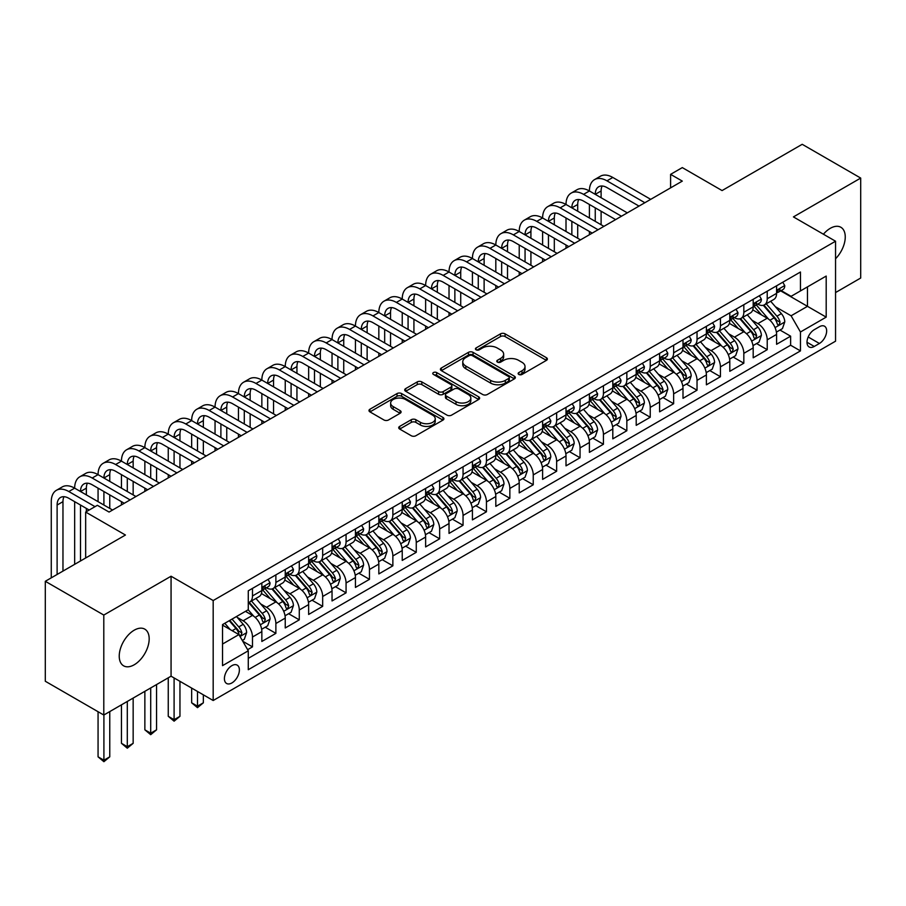 <?xml version="1.0" encoding="UTF-8"?>
<svg xmlns="http://www.w3.org/2000/svg" width="906" height="906" viewBox="0 0 906 906"><rect width="100%" height="100%" fill="white"/><g stroke="black" fill="none" stroke-linecap="round" stroke-linejoin="round"><path stroke-width="1.36" d="M518.81 374.45A2.276 1.314 0 0 0 522.026 374.45L546.431 360.362A3.25 1.88 0 0 0 547.383 359.036A3.25 1.88 0 0 0 546.431 357.711L505.095 333.85A3.25 1.88 0 0 0 500.497 333.85L476.092 347.938A2.276 1.314 0 0 0 475.435 348.867A2.276 1.314 0 0 0 476.092 349.795A2.276 1.314 0 0 0 479.308 349.795L482.468 347.972A10.396 6.002 0 0 1 497.168 347.972L500.61 349.954A10.396 6.002 0 0 1 503.657 354.201A10.396 6.002 0 0 1 500.61 358.436L497.451 360.26A2.276 1.314 0 0 0 496.794 361.188A2.276 1.314 0 0 0 497.451 362.117A2.276 1.314 0 0 0 500.667 362.117L503.827 360.294A10.396 6.002 0 0 1 518.526 360.294L521.969 362.287A10.396 6.002 0 0 1 525.016 366.534A10.396 6.002 0 0 1 521.969 370.769L518.81 372.593A2.276 1.314 0 0 0 518.141 373.521A2.276 1.314 0 0 0 518.81 374.45L518.81 372.593M134.213 664.778A21.178 12.231 120 0 0 148.04 646.114A21.178 12.231 120 0 0 144.801 629.149A21.178 12.231 120 0 0 134.213 630.191A21.178 12.231 120 0 0 120.373 648.855A21.178 12.231 120 0 0 123.624 665.831A21.178 12.231 120 0 0 134.213 664.778M835.547 258.754A21.178 12.231 120 0 0 840.87 227.27A21.178 12.231 120 0 0 830.281 228.323A21.178 12.231 120 0 0 823.418 234.212M231.891 682.943A10.589 6.116 120 0 0 238.81 673.611A10.589 6.116 120 0 0 237.191 665.129A10.589 6.116 120 0 0 231.891 665.65A10.589 6.116 120 0 0 224.982 674.981A10.589 6.116 120 0 0 226.602 683.475A10.589 6.116 120 0 0 231.891 682.943M399.671 426.398A3.25 1.88 0 0 0 398.719 427.723A3.25 1.88 0 0 0 399.671 429.048L411.279 435.741A3.25 1.88 0 0 0 415.865 435.741L442.966 420.101A3.25 1.88 0 0 0 443.917 418.776A3.25 1.88 0 0 0 442.966 417.451L401.63 393.578A3.25 1.88 0 0 0 397.032 393.578L369.931 409.229A3.25 1.88 0 0 0 368.98 410.554A3.25 1.88 0 0 0 369.931 411.879L383.94 419.965A3.25 1.88 0 0 0 388.538 419.965L400.135 413.272A3.25 1.88 0 0 0 401.086 411.947A3.25 1.88 0 0 0 400.135 410.622L393.193 406.601A8.686 5.017 0 0 1 390.645 403.057A8.686 5.017 0 0 1 396.001 398.425A8.686 5.017 0 0 1 405.48 399.512L432.694 415.22A8.686 5.017 0 0 1 435.231 418.776A8.686 5.017 0 0 1 429.874 423.408A8.686 5.017 0 0 1 420.407 422.321L415.865 419.705A3.25 1.88 0 0 0 411.279 419.705L399.671 426.398L399.671 429.048M835.547 292.559L860.7 278.029L860.7 178.074L802.206 144.303L722.071 190.566L682.297 167.599L670.599 174.348L682.297 181.109L109.06 512.06L97.361 505.31L85.662 512.06L85.662 557.994M103.794 615.061L103.794 715.027L171.064 676.193L171.064 576.227L103.794 615.061L45.3 581.29L125.436 535.027L85.662 512.06M171.064 576.227L213.182 600.542L835.547 241.223L835.547 341.188L213.182 700.508L213.182 600.542M860.7 178.074L793.43 216.908L835.547 241.223M482.694 394.506A3.25 1.88 0 0 0 487.292 394.506L514.393 378.867A3.25 1.88 0 0 0 515.344 377.53A3.25 1.88 0 0 0 514.393 376.205L473.057 352.343A3.25 1.88 0 0 0 468.459 352.343L441.358 367.983A3.25 1.88 0 0 0 440.407 369.32A3.25 1.88 0 0 0 441.358 370.645L482.694 394.506M434.348 374.948A2.276 1.314 0 0 1 436.647 375.265L478.64 399.501L451.584 415.129A3.25 1.88 0 0 1 446.986 415.129L405.65 391.256L405.65 388.606A3.25 1.88 0 0 0 404.699 389.931A3.25 1.88 0 0 0 405.65 391.256M405.65 388.606L417.247 381.913A3.25 1.88 0 0 1 421.834 381.913L438.606 391.585A3.25 1.88 0 0 0 443.193 391.585L450.894 387.145A3.25 1.88 0 0 0 451.845 385.82A3.25 1.88 0 0 0 450.894 384.495L433.43 374.416A2.276 1.314 0 0 1 432.774 373.487A2.276 1.314 0 0 1 434.178 372.275A2.276 1.314 0 0 1 436.647 372.559L478.674 396.828A3.25 1.88 0 0 1 479.625 398.153A3.25 1.88 0 0 1 478.674 399.478L478.674 396.828M103.794 715.027L45.3 681.255L45.3 581.29M247.632 649.681L252.48 646.873L242.774 641.267M237.247 617.416L243.125 620.803A13.239 7.644 60 0 1 252.48 637.02L261.845 631.618L261.845 641.471L275.877 633.373L265.231 627.224M260.645 603.906L266.523 607.303A13.239 7.644 60 0 1 275.877 623.509L285.243 618.107L285.243 627.971L299.274 619.863L288.629 613.713M284.042 590.395L289.92 593.792A13.239 7.644 60 0 1 299.274 609.998L308.64 604.596L308.64 614.461L322.672 606.352L312.026 600.202M307.44 576.895L313.317 580.282A13.239 7.644 60 0 1 322.672 596.488L332.038 591.086L332.038 600.95L346.069 592.841L335.424 586.703M330.837 563.385L336.715 566.771A13.239 7.644 60 0 1 346.069 582.988L355.435 577.575L355.435 587.439L369.467 579.342L358.821 573.192M354.235 549.874L360.112 553.26A13.239 7.644 60 0 1 369.467 569.478L378.833 564.076L378.833 573.928L392.864 565.831L382.219 559.682M377.632 536.363L383.51 539.761A13.239 7.644 60 0 1 392.864 555.967L402.23 550.565L402.23 560.429L416.262 552.32L405.616 546.171M401.03 522.853L406.907 526.25A13.239 7.644 60 0 1 416.262 542.456L425.627 537.054L425.627 546.918L439.659 538.81L429.014 532.66M424.427 509.353L430.305 512.739A13.239 7.644 60 0 1 439.659 528.945L449.025 523.543L449.025 533.408L463.057 525.299L452.411 519.161M447.824 495.842L453.702 499.229A13.239 7.644 60 0 1 463.057 515.446L472.422 510.033L472.422 519.897L486.454 511.799L475.809 505.65M471.222 482.332L477.1 485.718A13.239 7.644 60 0 1 486.454 501.935L495.82 496.533L495.82 506.386L509.851 498.289L499.206 492.139M494.619 468.821L500.497 472.219A13.239 7.644 60 0 1 509.851 488.425L519.217 483.023L519.217 492.887L533.249 484.778L522.603 478.628M518.017 455.31L523.895 458.708A13.239 7.644 60 0 1 533.249 474.914L542.615 469.512L542.615 479.376L556.646 471.267L546.001 465.118M541.414 441.811L547.292 445.197A13.239 7.644 60 0 1 556.646 461.403L566.012 456.001L566.012 465.865L580.044 457.757L569.398 451.618M564.812 428.3L570.689 431.686A13.239 7.644 60 0 1 580.044 447.904L589.41 442.502L589.41 452.354L603.441 444.257L592.796 438.108M588.209 414.789L594.087 418.176A13.239 7.644 60 0 1 603.441 434.393L612.807 428.991L612.807 438.844L626.839 430.746L616.193 424.597M611.607 401.279L617.484 404.676A13.239 7.644 60 0 1 626.839 420.882L636.205 415.48L636.205 425.344L650.236 417.236L639.591 411.086M635.004 387.768L640.882 391.166A13.239 7.644 60 0 1 650.236 407.372L659.602 401.97L659.602 411.834L673.634 403.725L662.988 397.575M658.402 374.269L664.279 377.655A13.239 7.644 60 0 1 673.634 393.861L682.999 388.459L682.999 398.323L697.031 390.214L686.386 384.076M681.799 360.758L687.677 364.144A13.239 7.644 60 0 1 697.031 380.361L706.397 374.959L706.397 384.812L720.429 376.715L709.783 370.565M705.196 347.247L711.074 350.645A13.239 7.644 60 0 1 720.429 366.851L729.794 361.449L729.794 371.313L743.826 363.204L733.181 357.055M728.594 333.736L734.472 337.134A13.239 7.644 60 0 1 743.826 353.34L753.192 347.938L753.192 357.802L767.223 349.693L767.223 339.829A13.239 7.644 -120 0 0 757.869 323.623L751.991 320.226M756.578 343.544L767.223 349.693M261.845 631.618A13.239 7.644 -120 0 0 252.48 615.4L245.469 611.346M285.243 618.107A13.239 7.644 -120 0 0 275.877 601.89L261.415 593.543M308.64 604.596A13.239 7.644 -120 0 0 299.274 588.39L284.812 580.033M332.038 591.086A13.239 7.644 -120 0 0 322.672 574.88L308.21 566.522M355.435 577.575A13.239 7.644 -120 0 0 346.069 561.369L331.607 553.011M378.833 564.076A13.239 7.644 -120 0 0 369.467 547.858L355.005 539.512M402.23 550.565A13.239 7.644 -120 0 0 392.864 534.347L378.402 526.001M425.627 537.054A13.239 7.644 -120 0 0 416.262 520.848L401.8 512.49M449.025 523.543A13.239 7.644 -120 0 0 439.659 507.337L425.197 498.98M472.422 510.033A13.239 7.644 -120 0 0 463.057 493.827L448.595 485.469M495.82 496.533A13.239 7.644 -120 0 0 486.454 480.316L471.992 471.969M519.217 483.023A13.239 7.644 -120 0 0 509.851 466.817L495.389 458.459M542.615 469.512A13.239 7.644 -120 0 0 533.249 453.306L518.787 444.948M566.012 456.001A13.239 7.644 -120 0 0 556.646 439.795L542.184 431.437M589.41 442.502A13.239 7.644 -120 0 0 580.044 426.284L565.582 417.926M612.807 428.991A13.239 7.644 -120 0 0 603.441 412.774L588.979 404.427M636.205 415.48A13.239 7.644 -120 0 0 626.839 399.274L612.377 390.916M659.602 401.97A13.239 7.644 -120 0 0 650.236 385.763L635.774 377.406M682.999 388.459A13.239 7.644 -120 0 0 673.634 372.253L659.172 363.895M706.397 374.959A13.239 7.644 -120 0 0 697.031 358.742L682.569 350.395M729.794 361.449A13.239 7.644 -120 0 0 720.429 345.231L705.967 336.885M753.192 347.938A13.239 7.644 -120 0 0 743.826 331.732L729.364 323.374M819.409 326.726L814.256 329.705A10.26 5.923 120 0 0 807.552 338.742A10.26 5.923 120 0 0 809.126 346.964A10.26 5.923 120 0 0 814.256 346.454L819.409 343.476A10.26 5.923 120 0 0 826.102 334.439A10.26 5.923 120 0 0 824.528 326.217A10.26 5.923 120 0 0 819.409 326.726M222.536 644.041L238.912 634.585L248.278 650.791L248.278 669.704L800.451 350.905L800.451 331.992L791.097 315.786L775.389 306.726M248.278 650.791L222.536 665.65L222.536 624.585L248.278 609.727L248.278 590.814L800.451 272.015L800.451 290.928L826.193 276.07L826.193 317.134L800.451 331.992M266.398 587.779L266.523 587.847A13.239 7.644 60 0 0 273.136 588.504L282.502 583.102A13.239 7.644 -120 0 0 285.243 577.043L285.243 569.478M289.795 574.268L289.92 574.336A13.239 7.644 60 0 0 296.534 574.993L305.9 569.591A13.239 7.644 -120 0 0 308.64 563.532L308.64 555.967M313.193 560.757L313.317 560.825A13.239 7.644 60 0 0 319.931 561.482L329.297 556.08A13.239 7.644 -120 0 0 332.038 550.021L332.038 542.456M336.59 547.247L336.715 547.326A13.239 7.644 60 0 0 343.329 547.971L352.694 542.569A13.239 7.644 -120 0 0 355.435 536.511L355.435 528.945M359.988 533.747L360.112 533.815A13.239 7.644 60 0 0 366.726 534.472L376.092 529.07A13.239 7.644 -120 0 0 378.833 523.011L378.833 515.446M383.385 520.237L383.51 520.304A13.239 7.644 60 0 0 390.124 520.961L399.489 515.559A13.239 7.644 -120 0 0 402.23 509.5L402.23 501.935M406.783 506.726L406.907 506.794A13.239 7.644 60 0 0 413.521 507.451L422.887 502.049A13.239 7.644 -120 0 0 425.627 495.99L425.627 488.425M430.18 493.215L430.305 493.283A13.239 7.644 60 0 0 436.919 493.94L446.284 488.538A13.239 7.644 -120 0 0 449.025 482.479L449.025 474.914M453.578 479.704L453.702 479.784A13.239 7.644 60 0 0 460.316 480.429L469.682 475.027A13.239 7.644 -120 0 0 472.422 468.968L472.422 461.403M476.975 466.205L477.1 466.273A13.239 7.644 60 0 0 483.713 466.93L493.079 461.528A13.239 7.644 -120 0 0 495.82 455.469L495.82 447.904M500.372 452.694L500.497 452.762A13.239 7.644 60 0 0 507.111 453.419L516.477 448.017A13.239 7.644 -120 0 0 519.217 441.958L519.217 434.393M523.77 439.184L523.895 439.251A13.239 7.644 60 0 0 530.508 439.908L539.874 434.506A13.239 7.644 -120 0 0 542.615 428.447L542.615 420.882M547.167 425.673L547.292 425.741A13.239 7.644 60 0 0 553.906 426.398L563.272 420.996A13.239 7.644 -120 0 0 566.012 414.937L566.012 407.372M570.565 412.162L570.689 412.241A13.239 7.644 60 0 0 577.303 412.898L586.669 407.485A13.239 7.644 -120 0 0 589.41 401.426L589.41 393.861M593.962 398.663L594.087 398.731A13.239 7.644 60 0 0 600.701 399.387L610.066 393.985A13.239 7.644 -120 0 0 612.807 387.927L612.807 380.361M617.36 385.152L617.484 385.22A13.239 7.644 60 0 0 624.098 385.877L633.464 380.475A13.239 7.644 -120 0 0 636.205 374.416L636.205 366.851M640.757 371.641L640.882 371.709A13.239 7.644 60 0 0 647.496 372.366L656.861 366.964A13.239 7.644 -120 0 0 659.602 360.905L659.602 353.34M664.155 358.13L664.279 358.198A13.239 7.644 60 0 0 670.893 358.855L680.259 353.453A13.239 7.644 -120 0 0 682.999 347.394L682.999 339.829M687.552 344.62L687.677 344.699A13.239 7.644 60 0 0 694.29 345.356L703.656 339.943A13.239 7.644 -120 0 0 706.397 333.884L706.397 326.319M710.95 331.12L711.074 331.188A13.239 7.644 60 0 0 717.688 331.845L727.054 326.443A13.239 7.644 -120 0 0 729.794 320.384L729.794 312.819M734.347 317.61L734.472 317.678A13.239 7.644 60 0 0 741.085 318.334L750.451 312.932A13.239 7.644 -120 0 0 753.192 306.874L753.192 299.308M248.278 658.356L790.621 345.231L790.621 336.183L776.589 344.291L776.589 334.427A13.239 7.644 -120 0 0 767.223 318.221L752.761 309.863M757.744 304.099L757.869 304.167A13.239 7.644 -120 0 0 764.483 304.824A13.239 7.644 -120 0 0 767.223 298.765L767.223 291.2M764.483 304.824L773.849 299.422A13.239 7.644 -120 0 0 776.589 293.363L776.589 285.798M252.48 588.39L252.48 595.955A13.239 7.644 60 0 1 249.739 602.014A13.239 7.644 60 0 1 248.278 602.547M249.739 602.014L259.105 596.601A13.239 7.644 -120 0 0 261.845 590.542L261.845 582.977M275.877 574.88L275.877 582.445A13.239 7.644 60 0 1 273.136 588.504M299.274 561.369L299.274 568.934A13.239 7.644 60 0 1 296.534 574.993M322.672 547.858L322.672 555.423A13.239 7.644 60 0 1 319.931 561.482M346.069 534.347L346.069 541.913A13.239 7.644 60 0 1 343.329 547.971M369.467 520.848L369.467 528.413A13.239 7.644 60 0 1 366.726 534.472M392.864 507.337L392.864 514.902A13.239 7.644 60 0 1 390.124 520.961M416.262 493.827L416.262 501.392A13.239 7.644 60 0 1 413.521 507.451M439.659 480.316L439.659 487.881A13.239 7.644 60 0 1 436.919 493.94M463.057 466.805L463.057 474.37A13.239 7.644 60 0 1 460.316 480.429M486.454 453.306L486.454 460.871A13.239 7.644 60 0 1 483.713 466.93M509.851 439.795L509.851 447.36A13.239 7.644 60 0 1 507.111 453.419M533.249 426.284L533.249 433.849A13.239 7.644 60 0 1 530.508 439.908M556.646 412.774L556.646 420.339A13.239 7.644 60 0 1 553.906 426.398M580.044 399.274L580.044 406.828A13.239 7.644 60 0 1 577.303 412.898M603.441 385.763L603.441 393.329A13.239 7.644 60 0 1 600.701 399.387M626.839 372.253L626.839 379.818A13.239 7.644 60 0 1 624.098 385.877M650.236 358.742L650.236 366.307A13.239 7.644 60 0 1 647.496 372.366M673.634 345.231L673.634 352.796A13.239 7.644 60 0 1 670.893 358.855M697.031 331.732L697.031 339.297A13.239 7.644 60 0 1 694.29 345.356M720.429 318.221L720.429 325.786A13.239 7.644 60 0 1 717.688 331.845M743.826 304.71L743.826 312.276A13.239 7.644 60 0 1 741.085 318.334M743.826 353.34L743.826 363.204M720.429 366.851L720.429 376.715M697.031 380.361L697.031 390.214M673.634 393.861L673.634 403.725M650.236 407.372L650.236 417.236M626.839 420.882L626.839 430.746M603.441 434.393L603.441 444.257M580.044 447.904L580.044 457.757M556.646 461.403L556.646 471.267M533.249 474.914L533.249 484.778M509.851 488.425L509.851 498.289M486.454 501.935L486.454 511.799M463.057 515.446L463.057 525.299M439.659 528.945L439.659 538.81M416.262 542.456L416.262 552.32M392.864 555.967L392.864 565.831M369.467 569.478L369.467 579.342M346.069 582.988L346.069 592.841M322.672 596.488L322.672 606.352M299.274 609.998L299.274 619.863M275.877 623.509L275.877 633.373M252.48 637.02L252.48 646.873M238.912 634.585L222.536 625.129M791.097 315.786L807.473 306.33L807.473 286.885L826.193 276.07M780.678 290.86L826.193 317.134M781.142 290.588L791.097 296.33L800.451 290.928M171.064 676.193L213.182 700.508M670.599 174.348L670.599 187.859M779.975 330.044L790.621 336.183M790.621 345.231L800.451 350.905M519.716 374.778L521.969 373.476A10.396 6.002 0 0 0 525.016 369.229L525.016 366.534M503.657 354.201L503.657 356.896A10.396 6.002 0 0 1 500.61 361.143L498.368 362.445M546.386 360.384L505.095 336.545A3.25 1.88 0 0 0 500.497 336.545L477.009 350.112M514.348 378.889L473.057 355.039A3.25 1.88 0 0 0 468.459 355.039L441.403 370.667M508.651 378.459A2.276 1.314 0 0 0 509.319 377.53A2.276 1.314 0 0 0 508.651 376.602L472.366 355.662A2.276 1.314 0 0 0 469.149 355.662L465.82 357.576A10.396 6.002 0 0 0 462.773 361.822A10.396 6.002 0 0 0 465.82 366.069L490.622 380.384A10.396 6.002 0 0 0 505.322 380.384L508.651 378.459L508.651 381.166A2.276 1.314 0 0 0 509.319 380.237L509.319 377.53M462.773 361.822L462.773 364.529A10.396 6.002 0 0 0 465.82 368.765L465.82 366.069M508.651 381.166L505.322 383.091A10.396 6.002 0 0 1 490.622 383.091L465.82 368.765M405.695 391.279L417.247 384.608L417.247 381.913M451.845 385.82L451.845 388.527A3.25 1.88 0 0 1 450.894 389.852L443.193 394.291A3.25 1.88 0 0 1 438.606 394.291L421.834 384.608A3.25 1.88 0 0 0 417.247 384.608M456.001 401.63A8.686 5.017 0 0 0 465.469 402.717A8.686 5.017 0 0 0 470.837 398.085A8.686 5.017 0 0 0 468.289 394.54L458.696 389.002A3.25 1.88 0 0 0 454.11 389.002L446.409 393.442A3.25 1.88 0 0 0 445.458 394.767A3.25 1.88 0 0 0 446.409 396.103L456.001 401.63L456.001 404.336A8.686 5.017 0 0 0 465.469 405.424A8.686 5.017 0 0 0 470.837 400.792L470.837 398.085M445.458 394.767L445.458 397.474A3.25 1.88 0 0 0 446.409 398.799L446.409 396.103M456.001 404.336L446.409 398.799M435.231 418.776L435.231 421.471A8.686 5.017 0 0 1 429.874 426.103A8.686 5.017 0 0 1 420.407 425.016L415.865 422.4A3.25 1.88 0 0 0 411.279 422.4L399.716 429.07M390.645 403.057L390.645 405.763A8.686 5.017 0 0 0 393.193 409.308L393.193 406.601M400.09 413.295L393.193 409.308M442.921 420.124L401.63 396.284A3.25 1.88 0 0 0 397.032 396.284L369.976 411.902M776.385 332.117L782.433 328.618L784.777 321.868A8.766 5.062 -120 0 0 781.357 313.635L770.666 301.256M768.526 319.071L756.306 304.926M761.572 314.96L754.483 306.749A21.008 12.129 -120 0 0 753.837 306.013M763.294 305.299L774.109 317.825A8.766 5.062 60 0 1 777.235 323.861L777.869 324.903L779.058 324.733L780.043 322.242A8.766 5.062 -120 0 0 776.918 316.194L766.227 303.827M763.928 305.096L775.547 318.55A4.462 2.582 60 0 1 776.668 320.294L780.043 322.242M782.784 282.219L784.777 285.662A8.766 5.062 60 0 1 782.954 289.546L778.514 292.106A8.766 5.062 -120 0 0 780.043 290.09L779.851 289.308M51.268 577.847L51.268 501.664A24.813 14.326 60 0 1 56.41 490.305L62.254 486.93A24.813 14.326 60 0 1 74.666 488.153A24.813 14.326 60 0 1 79.807 476.794L85.651 473.419A24.813 14.326 60 0 1 98.063 474.642A24.813 14.326 60 0 1 103.205 463.283L109.048 459.908A24.813 14.326 60 0 1 121.461 461.143A24.813 14.326 60 0 1 126.602 449.772L132.446 446.398A24.813 14.326 60 0 1 144.858 447.632A24.813 14.326 60 0 1 150 436.273L155.843 432.887A24.813 14.326 60 0 1 168.256 434.121A24.813 14.326 60 0 1 173.397 422.762L179.241 419.387A24.813 14.326 60 0 1 191.653 420.611A24.813 14.326 60 0 1 196.795 409.252L202.638 405.877A24.813 14.326 60 0 1 215.05 407.1A24.813 14.326 60 0 1 220.192 395.741L226.036 392.366A24.813 14.326 60 0 1 238.448 393.6A24.813 14.326 60 0 1 243.589 382.23L249.433 378.855A24.813 14.326 60 0 1 261.845 380.09A24.813 14.326 60 0 1 266.987 368.731L272.831 365.345A24.813 14.326 60 0 1 285.243 366.579A24.813 14.326 60 0 1 290.384 355.22L296.228 351.845A24.813 14.326 60 0 1 308.64 353.068A24.813 14.326 60 0 1 313.782 341.709L319.625 338.334A24.813 14.326 60 0 1 332.038 339.557A24.813 14.326 60 0 1 337.179 328.199L343.023 324.824A24.813 14.326 60 0 1 355.435 326.058A24.813 14.326 60 0 1 360.577 314.688L366.42 311.313A24.813 14.326 60 0 1 378.833 312.547A24.813 14.326 60 0 1 383.974 301.188L389.818 297.802A24.813 14.326 60 0 1 402.23 299.037A24.813 14.326 60 0 1 407.372 287.678L413.215 284.303A24.813 14.326 60 0 1 425.627 285.526A24.813 14.326 60 0 1 430.769 274.167L436.613 270.792A24.813 14.326 60 0 1 449.025 272.015A24.813 14.326 60 0 1 454.166 260.656L460.01 257.281A24.813 14.326 60 0 1 472.422 258.516A24.813 14.326 60 0 1 477.564 247.145L483.408 243.771A24.813 14.326 60 0 1 495.82 245.005A24.813 14.326 60 0 1 500.961 233.646L506.805 230.271A24.813 14.326 60 0 1 519.217 231.494A24.813 14.326 60 0 1 524.359 220.135L530.203 216.761A24.813 14.326 60 0 1 542.615 217.984A24.813 14.326 60 0 1 547.756 206.625L553.6 203.25A24.813 14.326 60 0 1 566.012 204.473A24.813 14.326 60 0 1 571.154 193.114L576.997 189.739A24.813 14.326 60 0 1 589.41 190.973A24.813 14.326 60 0 1 594.551 179.614L600.395 176.228A24.813 14.326 60 0 1 612.807 177.463L650.712 199.343M594.551 179.614A24.813 14.326 60 0 1 606.952 180.838L644.857 202.718M776.884 292.525L776.918 292.525A8.766 5.062 -120 0 0 778.514 292.106M778.911 289.433L780.043 290.09C779.488 288.765 778.548 289.308 777.235 291.709A8.766 5.062 60 0 1 776.589 292.955M639.013 206.104L606.952 187.587A16.546 9.547 -120 0 0 598.685 186.772A16.546 9.547 -120 0 0 595.253 194.348L601.108 190.973L601.108 197.723M602.139 186.013A16.546 9.547 -120 0 0 601.108 190.973M595.253 207.859L595.253 221.358M601.108 211.234L601.108 224.745M589.41 234.733L589.41 231.494M589.41 217.984L589.41 204.473M752.988 345.616L759.035 342.128L761.38 335.379A8.766 5.062 -120 0 0 757.96 327.145L747.269 314.767M745.128 332.581L732.909 318.436M738.175 328.459L731.085 320.248A21.008 12.129 -120 0 0 730.44 319.524M739.896 318.81L750.712 331.324A8.766 5.062 60 0 1 753.837 337.372L754.472 338.414L755.661 338.244L756.646 335.752A8.766 5.062 -120 0 0 753.52 329.705L742.829 317.327M740.53 318.606L752.15 332.06A4.462 2.582 60 0 1 753.271 333.804L756.646 335.752M729.59 359.127L735.638 355.639L737.982 348.878A8.766 5.062 -120 0 0 734.562 340.645L723.871 328.278M721.731 346.092L709.511 331.947M714.777 341.97L707.688 333.759A21.008 12.129 -120 0 0 707.042 333.034M716.499 332.321L727.314 344.835A8.766 5.062 60 0 1 730.44 350.882L731.074 351.913L732.263 351.755L733.248 349.252A8.766 5.062 -120 0 0 730.123 343.215L719.432 330.837M717.133 332.117L728.752 345.571A4.462 2.582 60 0 1 729.874 347.315L733.248 349.252M706.193 372.638L712.241 369.15L714.585 362.389A8.766 5.062 -120 0 0 711.165 354.155L700.474 341.777M698.333 359.603L686.114 345.458M691.38 355.48L684.29 347.27A21.008 12.129 -120 0 0 683.645 346.534M693.101 345.832L703.917 358.346A8.766 5.062 60 0 1 707.042 364.382L707.677 365.424L708.866 365.254L709.851 362.762A8.766 5.062 -120 0 0 706.725 356.726L696.035 344.348M693.736 345.616L705.355 359.07A4.462 2.582 60 0 1 706.476 360.826L709.851 362.762M682.796 386.149L688.843 382.649L691.187 375.899A8.766 5.062 -120 0 0 687.767 367.666L677.076 355.288M674.936 373.113L662.716 358.957M667.982 368.991L660.893 360.781A21.008 12.129 -120 0 0 660.248 360.044M669.704 359.331L680.519 371.856A8.766 5.062 60 0 1 683.645 377.893L684.279 378.935L685.468 378.765L686.454 376.273A8.766 5.062 -120 0 0 683.328 370.237L672.637 357.859M670.338 359.127L681.958 372.581A4.462 2.582 60 0 1 683.079 374.325L686.454 376.273M759.387 295.73L761.38 299.173A8.766 5.062 60 0 1 759.556 303.046L755.117 305.616A8.766 5.062 -120 0 0 756.646 303.601L756.453 302.819M571.154 193.114A24.813 14.326 60 0 1 583.555 194.348L589.41 190.973L627.314 212.853M583.555 194.348L621.459 216.228M753.486 306.024L753.52 306.024A8.766 5.062 -120 0 0 755.117 305.616M755.513 302.944L756.646 303.601C756.091 302.276 755.151 302.819 753.837 305.22A8.766 5.062 60 0 1 753.192 306.466M615.616 219.603L583.555 201.098A16.546 9.547 -120 0 0 575.287 200.283A16.546 9.547 -120 0 0 571.856 207.859L577.711 204.473L577.711 211.234M578.741 199.524A16.546 9.547 -120 0 0 577.711 204.473M571.856 221.358L571.856 234.869M577.711 224.745L577.711 238.244M566.012 248.244L566.012 245.005M566.012 231.494L566.012 217.984M735.989 309.24L737.982 312.683A8.766 5.062 60 0 1 736.159 316.556L731.72 319.127A8.766 5.062 -120 0 0 733.248 317.111L733.056 316.33M547.756 206.625A24.813 14.326 60 0 1 560.157 207.859L566.012 204.473L603.917 226.364M560.157 207.859L598.062 229.739M730.089 319.535L730.123 319.535A8.766 5.062 -120 0 0 731.72 319.127M732.116 316.454L733.248 317.111C732.694 315.786 731.754 316.33 730.44 318.731A8.766 5.062 60 0 1 729.794 319.977M592.218 233.114L560.157 214.609A16.546 9.547 -120 0 0 551.89 213.793A16.546 9.547 -120 0 0 548.458 221.358L554.313 217.984L554.313 224.745M555.344 213.023A16.546 9.547 -120 0 0 554.313 217.984M548.458 234.869L548.458 248.38M554.313 238.244L554.313 251.755M542.615 261.755L542.615 258.516M542.615 245.005L542.615 231.494M712.592 322.74L714.585 326.183A8.766 5.062 60 0 1 712.762 330.067L708.322 332.638A8.766 5.062 -120 0 0 709.851 330.611L709.658 329.841M524.359 220.135A24.813 14.326 60 0 1 536.76 221.358L542.615 217.984L580.52 239.875M536.76 221.358L574.664 243.25M706.691 333.046L706.725 333.046A8.766 5.062 -120 0 0 708.322 332.638M708.718 329.965L709.851 330.611C709.296 329.297 708.356 329.829 707.042 332.23A8.766 5.062 60 0 1 706.397 333.487M568.821 246.625L536.76 228.119A16.546 9.547 -120 0 0 528.492 227.293A16.546 9.547 -120 0 0 525.061 234.869L530.916 231.494L530.916 238.244M531.947 226.534A16.546 9.547 -120 0 0 530.916 231.494M525.061 248.38L525.061 261.891M530.916 251.755L530.916 265.265M519.217 275.265L519.217 272.015M519.217 258.516L519.217 245.005M689.194 336.251L691.187 339.693A8.766 5.062 60 0 1 689.364 343.578L684.925 346.137A8.766 5.062 -120 0 0 686.454 344.121L686.261 343.34M500.961 233.646A24.813 14.326 60 0 1 513.362 234.869L519.217 231.494L557.122 253.374M513.362 234.869L551.267 256.76M683.294 346.556L683.328 346.556A8.766 5.062 -120 0 0 684.925 346.137M685.321 343.465L686.454 344.121C685.899 342.796 684.959 343.34 683.645 345.741A8.766 5.062 60 0 1 682.999 346.987M545.423 260.135L513.362 241.63A16.546 9.547 -120 0 0 505.095 240.803A16.546 9.547 -120 0 0 501.664 248.38L507.519 245.005L507.519 251.755M508.549 240.045A16.546 9.547 -120 0 0 507.519 245.005M501.664 261.891L501.664 275.401M507.519 265.265L507.519 278.776M495.82 288.765L495.82 285.526M495.82 272.015L495.82 258.516M659.398 399.648L665.446 396.16L667.79 389.41A8.766 5.062 -120 0 0 664.37 381.177L653.679 368.799M651.539 386.613L639.319 372.468M644.585 382.502L637.496 374.291A21.008 12.129 -120 0 0 636.85 373.555M646.306 372.842L657.122 385.367A8.766 5.062 60 0 1 660.248 391.403L660.882 392.445L662.071 392.275L663.056 389.784A8.766 5.062 -120 0 0 659.93 383.736L649.24 371.369M646.941 372.638L658.56 386.092A4.462 2.582 60 0 1 659.681 387.836L663.056 389.784M665.797 349.761L667.79 353.204A8.766 5.062 60 0 1 665.967 357.089L661.527 359.648A8.766 5.062 -120 0 0 663.056 357.632L662.864 356.851M477.564 247.145A24.813 14.326 60 0 1 489.965 248.38L495.82 245.005L533.725 266.885M489.965 248.38L527.87 270.26M659.896 360.067L659.93 360.067A8.766 5.062 -120 0 0 661.527 359.648M661.924 356.975L663.056 357.632C662.501 356.307 661.561 356.851 660.248 359.252A8.766 5.062 60 0 1 659.602 360.497M522.026 273.646L489.965 255.13A16.546 9.547 -120 0 0 481.698 254.314A16.546 9.547 -120 0 0 478.266 261.891L484.121 258.516L484.121 265.265M485.152 253.555A16.546 9.547 -120 0 0 484.121 258.516M478.266 275.401L478.266 288.901M484.121 278.776L484.121 292.287M472.422 302.276L472.422 299.037M472.422 285.526L472.422 272.015M636.001 413.159L642.048 409.671L644.393 402.921A8.766 5.062 -120 0 0 640.972 394.688L630.282 382.309M628.141 400.124L615.921 385.979M621.188 396.001L614.098 387.791A21.008 12.129 -120 0 0 613.453 387.066M622.909 386.352L633.724 398.867A8.766 5.062 60 0 1 636.85 404.914L637.484 405.956L638.673 405.786L639.659 403.295A8.766 5.062 -120 0 0 636.533 397.247L625.842 384.869M623.543 386.149L635.163 399.603A4.462 2.582 60 0 1 636.284 401.347L639.659 403.295M642.399 363.272L644.393 366.715A8.766 5.062 60 0 1 642.569 370.588L638.13 373.159A8.766 5.062 -120 0 0 639.659 371.143L639.466 370.361M454.166 260.656A24.813 14.326 60 0 1 466.567 261.891L472.422 258.516L510.327 280.396M466.567 261.891L504.472 283.771M636.499 373.566L636.533 373.566A8.766 5.062 -120 0 0 638.13 373.159M638.526 370.486L639.659 371.143C639.104 369.818 638.164 370.361 636.85 372.762A8.766 5.062 60 0 1 636.205 374.008M498.628 287.145L466.567 268.64A16.546 9.547 -120 0 0 458.3 267.825A16.546 9.547 -120 0 0 454.869 275.401L460.724 272.015L460.724 278.776M461.754 267.055A16.546 9.547 -120 0 0 460.724 272.015M454.869 288.901L454.869 302.411M460.724 292.287L460.724 305.786M449.025 315.786L449.025 312.547M449.025 299.037L449.025 285.526M612.603 426.669L618.651 423.181L620.995 416.42A8.766 5.062 -120 0 0 617.575 408.187L606.884 395.809M604.744 413.634L592.524 399.489M597.79 409.512L590.701 401.301A21.008 12.129 -120 0 0 590.055 400.577M599.512 399.863L610.327 412.377A8.766 5.062 60 0 1 613.453 418.425L614.087 419.455L615.276 419.297L616.261 416.794A8.766 5.062 -120 0 0 613.135 410.758L602.445 398.38M600.146 399.659L611.765 413.102A4.462 2.582 60 0 1 612.886 414.857L616.261 416.794M619.002 376.783L620.995 380.226A8.766 5.062 60 0 1 619.183 384.099L614.732 386.669A8.766 5.062 -120 0 0 616.261 384.654L616.069 383.872M430.769 274.167A24.813 14.326 60 0 1 443.17 275.401L449.025 272.015L486.93 293.906M443.17 275.401L481.075 297.281M613.102 387.077L613.135 387.077A8.766 5.062 -120 0 0 614.732 386.669M615.129 383.997L616.261 384.654C615.706 383.329 614.766 383.872 613.453 386.273A8.766 5.062 60 0 1 612.807 387.519M475.231 300.656L443.17 282.151A16.546 9.547 -120 0 0 434.903 281.336A16.546 9.547 -120 0 0 431.471 288.901L437.326 285.526L437.326 292.287M438.357 280.566A16.546 9.547 -120 0 0 437.326 285.526M431.471 302.411L431.471 315.922M437.326 305.786L437.326 319.297M425.627 329.297L425.627 326.058M425.627 312.547L425.627 299.037M589.206 440.18L595.253 436.692L597.598 429.931A8.766 5.062 -120 0 0 594.177 421.698L583.487 409.319M581.346 427.145L569.127 413M574.393 423.023L567.303 414.812A21.008 12.129 -120 0 0 566.658 414.076M576.114 413.374L586.929 425.888A8.766 5.062 60 0 1 590.055 431.924L590.689 432.966L591.878 432.796L592.864 430.305A8.766 5.062 -120 0 0 589.738 424.268L579.047 411.89M576.748 413.159L588.368 426.613A4.462 2.582 60 0 1 589.489 428.368L592.864 430.305M595.604 390.282L597.598 393.725A8.766 5.062 60 0 1 595.786 397.609L591.335 400.18A8.766 5.062 -120 0 0 592.864 398.153L592.671 397.383M407.372 287.678A24.813 14.326 60 0 1 419.772 288.901L425.627 285.526L463.532 307.417M419.772 288.901L457.677 310.792M589.704 400.588L589.738 400.588A8.766 5.062 -120 0 0 591.335 400.18M591.731 397.508L592.864 398.153C592.309 396.839 591.369 397.372 590.055 399.773A8.766 5.062 60 0 1 589.41 401.03M451.834 314.167L419.772 295.662A16.546 9.547 -120 0 0 411.505 294.835A16.546 9.547 -120 0 0 408.074 302.411L413.929 299.037L413.929 305.786M414.959 294.076A16.546 9.547 -120 0 0 413.929 299.037M408.074 315.922L408.074 329.433M413.929 319.297L413.929 332.808M402.23 342.808L402.23 339.557M402.23 326.058L402.23 312.547M565.808 453.691L571.856 450.191L574.2 443.442A8.766 5.062 -120 0 0 570.78 435.208L560.089 422.83M557.949 440.644L545.729 426.5M550.995 436.533L543.906 428.323A21.008 12.129 -120 0 0 543.26 427.587M552.717 426.873L563.532 439.399A8.766 5.062 60 0 1 566.658 445.435L567.292 446.477L568.481 446.307L569.466 443.815A8.766 5.062 -120 0 0 566.341 437.779L555.65 425.401M553.351 426.669L564.97 440.123A4.462 2.582 60 0 1 566.091 441.868L569.466 443.815M572.207 403.793L574.2 407.236A8.766 5.062 60 0 1 572.388 411.12L567.937 413.68A8.766 5.062 -120 0 0 569.466 411.664L569.274 410.882M383.974 301.188A24.813 14.326 60 0 1 396.375 302.411L402.23 299.037L440.135 320.917M396.375 302.411L434.28 324.303M566.307 414.099L566.341 414.099A8.766 5.062 -120 0 0 567.937 413.68M568.334 411.007L569.466 411.664C568.911 410.339 567.971 410.882 566.658 413.283A8.766 5.062 60 0 1 566.012 414.529M428.436 327.678L396.375 309.173A16.546 9.547 -120 0 0 388.108 308.346A16.546 9.547 -120 0 0 384.676 315.922L390.531 312.547L390.531 319.297M391.562 307.587A16.546 9.547 -120 0 0 390.531 312.547M384.676 329.433L384.676 342.944M390.531 332.808L390.531 346.319M378.833 356.307L378.833 353.068M378.833 339.557L378.833 326.058M542.411 467.19L548.458 463.702L550.803 456.952A8.766 5.062 -120 0 0 547.383 448.719L536.692 436.341M534.551 454.155L522.332 440.01M527.598 450.044L520.508 441.834A21.008 12.129 -120 0 0 519.863 441.097M529.319 440.384L540.135 452.909A8.766 5.062 60 0 1 543.26 458.946L543.894 459.988L545.084 459.818L546.069 457.326A8.766 5.062 -120 0 0 542.943 451.279L532.252 438.9M529.953 440.18L541.573 453.634A4.462 2.582 60 0 1 542.705 455.378L546.069 457.326M548.81 417.304L550.803 420.746A8.766 5.062 60 0 1 548.991 424.631L544.54 427.19A8.766 5.062 -120 0 0 546.069 425.174L545.876 424.393M360.577 314.688A24.813 14.326 60 0 1 372.978 315.922L378.833 312.547L416.737 334.427M372.978 315.922L410.882 337.802M542.909 427.609L542.943 427.598A8.766 5.062 -120 0 0 544.54 427.19M544.936 424.518L546.069 425.174C545.514 423.849 544.574 424.393 543.26 426.794A8.766 5.062 60 0 1 542.615 428.04M405.039 341.188L372.978 322.672A16.546 9.547 -120 0 0 364.71 321.856A16.546 9.547 -120 0 0 361.279 329.433L367.134 326.058L367.134 332.808M368.164 321.098A16.546 9.547 -120 0 0 367.134 326.058M361.279 342.944L361.279 356.443M367.134 346.319L367.134 359.829M355.435 369.818L355.435 366.579M355.435 353.068L355.435 339.557M519.013 480.701L525.061 477.213L527.405 470.463A8.766 5.062 -120 0 0 523.985 462.23L513.294 449.852M511.154 467.666L498.934 453.521M504.2 463.544L497.111 455.333A21.008 12.129 -120 0 0 496.465 454.608M505.922 453.895L516.737 466.409A8.766 5.062 60 0 1 519.863 472.456L520.497 473.487L521.686 473.328L522.671 470.837A8.766 5.062 -120 0 0 519.546 464.789L508.855 452.411M506.556 453.691L518.175 467.145A4.462 2.582 60 0 1 519.308 468.889L522.671 470.837M525.412 430.814L527.405 434.257A8.766 5.062 60 0 1 525.593 438.13L521.143 440.701A8.766 5.062 -120 0 0 522.671 438.685L522.479 437.904M337.179 328.199A24.813 14.326 60 0 1 349.58 329.433L355.435 326.058L393.34 347.938M349.58 329.433L387.485 351.313M519.512 441.109L519.546 441.109A8.766 5.062 -120 0 0 521.143 440.701M521.539 438.028L522.671 438.685C522.116 437.36 521.177 437.904 519.863 440.305A8.766 5.062 60 0 1 519.217 441.55M381.641 354.688L349.58 336.183A16.546 9.547 -120 0 0 341.313 335.367A16.546 9.547 -120 0 0 337.881 342.944L343.736 339.557L343.736 346.319M344.767 334.597A16.546 9.547 -120 0 0 343.736 339.557M337.881 356.443L337.881 369.954M343.736 359.829L343.736 373.329M332.038 383.329L332.038 380.09M332.038 366.579L332.038 353.068M495.616 494.212L501.664 490.724L504.008 483.963A8.766 5.062 -120 0 0 500.588 475.729L489.897 463.351M487.756 481.177L475.537 467.032M480.803 477.054L473.713 468.844A21.008 12.129 -120 0 0 473.068 468.119M482.524 467.405L493.34 479.92A8.766 5.062 60 0 1 496.465 485.956L497.1 486.998L498.289 486.839L499.274 484.336A8.766 5.062 -120 0 0 496.148 478.3L485.457 465.922M483.158 467.202L494.778 480.644A4.462 2.582 60 0 1 495.91 482.4L499.274 484.336M502.015 444.314L504.008 447.768A8.766 5.062 60 0 1 502.196 451.641L497.745 454.212A8.766 5.062 -120 0 0 499.274 452.185L499.081 451.415M313.782 341.709A24.813 14.326 60 0 1 326.183 342.944L332.038 339.557L369.942 361.449M326.183 342.944L364.087 364.824M496.114 454.619L496.148 454.619A8.766 5.062 -120 0 0 497.745 454.212M498.141 451.539L499.274 452.185C498.719 450.871 497.779 451.415 496.465 453.815A8.766 5.062 60 0 1 495.82 455.061M358.244 368.198L326.183 349.693A16.546 9.547 -120 0 0 317.915 348.878A16.546 9.547 -120 0 0 314.484 356.443L320.339 353.068L320.339 359.829M321.37 348.108A16.546 9.547 -120 0 0 320.339 353.068M314.484 369.954L314.484 383.465M320.339 373.329L320.339 386.839M308.64 396.839L308.64 393.6M308.64 380.09L308.64 366.579M478.617 457.824L480.61 461.267A8.766 5.062 60 0 1 478.798 465.152L474.348 467.723A8.766 5.062 -120 0 0 475.877 465.695L475.684 464.925M290.384 355.22A24.813 14.326 60 0 1 302.785 356.443L308.64 353.068L346.545 374.948M302.785 356.443L340.69 378.334M472.717 468.13L472.751 468.13A8.766 5.062 -120 0 0 474.348 467.723M474.744 465.05L475.877 465.695C475.322 464.382 474.382 464.914 473.068 467.315A8.766 5.062 60 0 1 472.422 468.572M334.846 381.709L302.785 363.204A16.546 9.547 -120 0 0 294.518 362.377A16.546 9.547 -120 0 0 291.086 369.954L296.942 366.579L296.942 373.329M297.972 361.619A16.546 9.547 -120 0 0 296.942 366.579M291.086 383.465L291.086 396.975M296.942 386.839L296.942 400.35M285.243 410.35L285.243 407.1M285.243 393.6L285.243 380.09M455.22 471.335L457.213 474.778A8.766 5.062 60 0 1 455.401 478.662L450.95 481.222A8.766 5.062 -120 0 0 452.479 479.206L452.287 478.425M266.987 368.731A24.813 14.326 60 0 1 279.388 369.954L285.243 366.579L323.148 388.459M279.388 369.954L317.293 391.834M449.319 481.641L449.353 481.641A8.766 5.062 -120 0 0 450.95 481.222M451.347 478.549L452.479 479.206C451.924 477.881 450.984 478.425 449.67 480.826A8.766 5.062 60 0 1 449.025 482.071M311.449 395.22L279.388 376.715A16.546 9.547 -120 0 0 271.121 375.888A16.546 9.547 -120 0 0 267.689 383.465L273.544 380.09L273.544 386.839M274.575 375.129A16.546 9.547 -120 0 0 273.544 380.09M267.689 396.975L267.689 410.486M273.544 400.35L273.544 413.861M261.845 423.849L261.845 420.611M261.845 407.1L261.845 393.6M472.219 507.722L478.266 504.234L480.61 497.473A8.766 5.062 -120 0 0 477.19 489.24L466.499 476.862M464.359 494.687L452.139 480.542M457.405 490.565L450.316 482.354A21.008 12.129 -120 0 0 449.67 481.618M459.127 480.905L469.942 493.43A8.766 5.062 60 0 1 473.068 499.466L473.702 500.508L474.891 500.339L475.877 497.847A8.766 5.062 -120 0 0 472.751 491.811L462.06 479.433M459.761 480.701L471.38 494.155A4.462 2.582 60 0 1 472.513 495.91L475.877 497.847M448.821 521.233L454.869 517.734L457.213 510.984A8.766 5.062 -120 0 0 453.793 502.751L443.102 490.373M440.962 508.187L428.742 494.042M434.008 504.076L426.919 495.865A21.008 12.129 -120 0 0 426.273 495.129M435.729 494.416L446.545 506.941A8.766 5.062 60 0 1 449.67 512.977L450.305 514.019L451.494 513.849L452.479 511.358A8.766 5.062 -120 0 0 449.353 505.322L438.663 492.943M436.364 494.212L447.983 507.666A4.462 2.582 60 0 1 449.116 509.41L452.479 511.358M425.424 534.733L431.471 531.244L433.815 524.495A8.766 5.062 -120 0 0 430.395 516.261L419.705 503.883M417.564 521.697L405.344 507.553M410.611 517.586L403.521 509.376A21.008 12.129 -120 0 0 402.876 508.64M412.332 507.926L423.147 520.44A8.766 5.062 60 0 1 426.273 526.488L426.907 527.53L428.096 527.36L429.082 524.868A8.766 5.062 -120 0 0 425.956 518.821L415.265 506.443M412.966 507.722L424.586 521.177A4.462 2.582 60 0 1 425.718 522.921L429.082 524.868M431.822 484.846L433.815 488.289A8.766 5.062 60 0 1 432.003 492.173L427.553 494.733A8.766 5.062 -120 0 0 429.082 492.717L428.889 491.935M243.589 382.23A24.813 14.326 60 0 1 255.99 383.465L261.845 380.09L299.75 401.97M255.99 383.465L293.895 405.344M425.922 495.14L425.956 495.14A8.766 5.062 -120 0 0 427.553 494.733M427.949 492.06L429.082 492.717C428.527 491.392 427.587 491.935 426.273 494.336A8.766 5.062 60 0 1 425.627 495.582M288.051 408.719L255.99 390.214A16.546 9.547 -120 0 0 247.723 389.399A16.546 9.547 -120 0 0 244.292 396.975L250.147 393.6L250.147 400.35M251.177 388.64A16.546 9.547 -120 0 0 250.147 393.6M244.292 410.486L244.292 423.985M250.147 413.861L250.147 427.372M238.448 437.36L238.448 434.121M238.448 420.611L238.448 407.1M402.026 548.243L408.074 544.755L410.418 538.005A8.766 5.062 -120 0 0 406.998 529.772L396.307 517.394M394.167 535.208L381.947 521.063M387.213 531.086L380.124 522.875A21.008 12.129 -120 0 0 379.478 522.15M388.934 521.437L399.75 533.951A8.766 5.062 60 0 1 402.876 539.999L403.51 541.029L404.699 540.871L405.684 538.379A8.766 5.062 -120 0 0 402.558 532.332L391.868 519.953M389.569 521.233L401.188 534.687A4.462 2.582 60 0 1 402.321 536.431L405.684 538.379M408.425 498.357L410.418 501.799A8.766 5.062 60 0 1 408.606 505.673L404.155 508.243A8.766 5.062 -120 0 0 405.684 506.228L405.492 505.446M220.192 395.741A24.813 14.326 60 0 1 232.593 396.975L238.448 393.6L276.353 415.48M232.593 396.975L270.498 418.855M402.524 508.651L402.558 508.651A8.766 5.062 -120 0 0 404.155 508.243M404.552 505.571L405.684 506.228C405.129 504.902 404.189 505.446 402.876 507.847A8.766 5.062 60 0 1 402.23 509.093M264.654 422.23L232.593 403.725A16.546 9.547 -120 0 0 224.326 402.91A16.546 9.547 -120 0 0 220.894 410.486L226.749 407.1L226.749 413.861M227.78 402.139A16.546 9.547 -120 0 0 226.749 407.1M220.894 423.985L220.894 437.496M226.749 427.372L226.749 440.871M215.05 450.871L215.05 447.632M215.05 434.121L215.05 420.611M378.629 561.754L384.676 558.266L387.021 551.505A8.766 5.062 -120 0 0 383.6 543.272L372.91 530.893M370.769 548.719L358.55 534.574M363.816 544.597L356.726 536.386A21.008 12.129 -120 0 0 356.081 535.661M365.537 534.948L376.352 547.462A8.766 5.062 60 0 1 379.478 553.498L380.112 554.54L381.301 554.381L382.287 551.879A8.766 5.062 -120 0 0 379.161 545.842L368.47 533.464M366.171 534.744L377.791 548.187A4.462 2.582 60 0 1 378.923 549.942L382.287 551.879M385.027 511.856L387.021 515.31A8.766 5.062 60 0 1 385.209 519.183L380.758 521.754A8.766 5.062 -120 0 0 382.287 519.727L382.106 518.957M196.795 409.252A24.813 14.326 60 0 1 209.195 410.486L215.05 407.1L252.955 428.991M209.195 410.486L247.1 432.366M379.127 522.162L379.161 522.162A8.766 5.062 -120 0 0 380.758 521.754M381.154 519.081L382.287 519.727C381.732 518.413 380.792 518.957 379.478 521.358A8.766 5.062 60 0 1 378.833 522.603M241.256 435.741L209.195 417.236A16.546 9.547 -120 0 0 200.928 416.42A16.546 9.547 -120 0 0 197.497 423.985L203.352 420.611L203.352 427.372M204.382 415.65A16.546 9.547 -120 0 0 203.352 420.611M197.497 437.496L197.497 451.007M203.352 440.871L203.352 454.382M191.653 464.382L191.653 461.143M191.653 447.632L191.653 434.121M355.231 575.265L361.279 571.777L363.623 565.016A8.766 5.062 -120 0 0 360.203 556.782L349.512 544.404M347.372 562.23L335.152 548.085M340.418 558.107L333.329 549.897A21.008 12.129 -120 0 0 332.683 549.161M342.14 548.447L352.955 560.973A8.766 5.062 60 0 1 356.081 567.009L356.715 568.051L357.904 567.881L358.889 565.389A8.766 5.062 -120 0 0 355.764 559.353L345.073 546.975M342.774 548.243L354.393 561.697A4.462 2.582 60 0 1 355.526 563.441L358.889 565.389M361.63 525.367L363.623 528.81A8.766 5.062 60 0 1 361.811 532.694L357.36 535.265A8.766 5.062 -120 0 0 358.889 533.238L358.708 532.468M173.397 422.762A24.813 14.326 60 0 1 185.798 423.985L191.653 420.611L229.558 442.49M185.798 423.985L223.703 445.877M355.73 535.673L355.764 535.673A8.766 5.062 -120 0 0 357.36 535.265M357.757 532.592L358.889 533.238C358.334 531.924 357.394 532.456 356.081 534.857A8.766 5.062 60 0 1 355.435 536.114M217.859 449.251L185.798 430.746A16.546 9.547 -120 0 0 177.531 429.92A16.546 9.547 -120 0 0 174.099 437.496L179.954 434.121L179.954 440.871M180.985 429.161A16.546 9.547 -120 0 0 179.954 434.121M174.099 451.007L174.099 464.518M179.954 454.382L179.954 467.892M168.256 477.892L168.256 474.642M168.256 461.143L168.256 447.632M331.834 588.775L337.881 585.276L340.226 578.526A8.766 5.062 -120 0 0 336.805 570.293L326.115 557.915M323.974 575.729L311.755 561.584M317.021 571.618L309.931 563.407A21.008 12.129 -120 0 0 309.286 562.671M318.742 561.958L329.558 574.483A8.766 5.062 60 0 1 332.683 580.52L333.317 581.561L334.507 581.392L335.492 578.9A8.766 5.062 -120 0 0 332.366 572.864L321.675 560.486M319.376 561.754L330.996 575.208A4.462 2.582 60 0 1 332.128 576.952L335.492 578.9M197.497 691.459L197.497 706.182L203.352 702.807L203.352 694.834M203.352 702.807L197.497 707.665L191.653 702.807L191.653 688.084M191.653 702.807L197.497 706.182L197.497 707.665M338.232 538.877L340.226 542.32A8.766 5.062 60 0 1 338.414 546.205L333.963 548.764A8.766 5.062 -120 0 0 335.492 546.748L335.311 545.967M150 436.273A24.813 14.326 60 0 1 162.401 437.496L168.256 434.121L206.16 456.001M162.401 437.496L200.305 459.376M332.332 549.183L332.366 549.183A8.766 5.062 -120 0 0 333.963 548.764M334.359 546.091L335.492 546.748C334.937 545.423 333.997 545.967 332.683 548.368A8.766 5.062 60 0 1 332.038 549.614M194.462 462.762L162.401 444.257A16.546 9.547 -120 0 0 154.133 443.43A16.546 9.547 -120 0 0 150.702 451.007L156.557 447.632L156.557 454.382M157.587 442.672A16.546 9.547 -120 0 0 156.557 447.632M150.702 464.518L150.702 478.028M156.557 467.892L156.557 481.403M144.858 491.392L144.858 488.153M144.858 474.642L144.858 461.143M308.436 602.275L314.484 598.787L316.828 592.037A8.766 5.062 -120 0 0 313.408 583.804L302.717 571.426M300.577 589.24L288.357 575.095M293.623 585.117L286.534 576.918A21.008 12.129 -120 0 0 285.888 576.182M295.345 575.469L306.16 587.983A8.766 5.062 60 0 1 309.286 594.03L309.92 595.072L311.109 594.902L312.094 592.411A8.766 5.062 -120 0 0 308.969 586.363L298.278 573.985M295.979 575.265L307.598 588.719A4.462 2.582 60 0 1 308.731 590.463L312.094 592.411M174.099 677.948L174.099 719.692L179.954 716.318L179.954 681.323M179.954 716.318L174.099 721.176L168.256 716.318L168.256 677.813M168.256 716.318L174.099 719.692L174.099 721.176M314.835 552.388L316.828 555.831A8.766 5.062 60 0 1 315.016 559.715L310.565 562.275A8.766 5.062 -120 0 0 312.094 560.259L311.913 559.478M126.602 449.772A24.813 14.326 60 0 1 139.003 451.007L144.858 447.632L182.763 469.512M139.003 451.007L176.908 472.887M308.935 562.683L308.969 562.683A8.766 5.062 -120 0 0 310.565 562.275M310.962 559.602L312.094 560.259C311.539 558.934 310.599 559.478 309.286 561.879A8.766 5.062 60 0 1 308.64 563.124M171.064 476.262L139.003 457.757A16.546 9.547 -120 0 0 130.736 456.941A16.546 9.547 -120 0 0 127.304 464.518L133.159 461.143L133.159 467.892M134.19 456.182A16.546 9.547 -120 0 0 133.159 461.143M127.304 478.028L127.304 491.528M133.159 481.403L133.159 494.903M121.461 504.902L121.461 501.664M121.461 488.153L121.461 474.642M285.039 615.786L291.086 612.297L293.431 605.536A8.766 5.062 -120 0 0 290.011 597.303L279.32 584.936M277.179 602.75L264.96 588.606M270.226 598.628L263.136 590.418A21.008 12.129 -120 0 0 262.491 589.693M271.947 588.979L282.763 601.493A8.766 5.062 60 0 1 285.888 607.541L286.523 608.572L287.712 608.413L288.697 605.91A8.766 5.062 -120 0 0 285.571 599.874L274.88 587.496M272.581 588.775L284.201 602.23A4.462 2.582 60 0 1 285.333 603.974L288.697 605.91M150.702 687.948L150.702 733.203L156.557 729.817L156.557 684.562M156.557 729.817L150.702 734.687L144.858 729.817L144.858 691.323M144.858 729.817L150.702 733.203L150.702 734.687M291.438 565.899L293.431 569.342A8.766 5.062 60 0 1 291.619 573.215L287.168 575.786A8.766 5.062 -120 0 0 288.697 573.77L288.516 572.988M103.205 463.283A24.813 14.326 60 0 1 115.606 464.518L121.461 461.143L159.365 483.023M115.606 464.518L153.51 486.397M285.537 576.193L285.571 576.193A8.766 5.062 -120 0 0 287.168 575.786M287.564 573.113L288.697 573.77C288.142 572.445 287.202 572.988 285.888 575.389A8.766 5.062 60 0 1 285.243 576.635M147.667 489.772L115.606 471.267A16.546 9.547 -120 0 0 107.338 470.452A16.546 9.547 -120 0 0 103.907 478.028L109.762 474.642L109.762 481.403M110.792 469.682A16.546 9.547 -120 0 0 109.762 474.642M103.907 491.528L103.907 505.038M109.762 494.903L109.762 508.413M98.063 501.664L98.063 488.153M261.641 629.296L267.689 625.808L270.033 619.047A8.766 5.062 -120 0 0 266.613 610.814L255.922 598.436M253.782 616.261L248.187 609.783M246.828 612.139L245.922 611.086M248.55 602.49L259.365 615.004A8.766 5.062 60 0 1 262.491 621.04L263.125 622.082L264.314 621.912L265.299 619.421A8.766 5.062 -120 0 0 262.174 613.385L251.483 601.006M249.184 602.286L260.803 615.729A4.462 2.582 60 0 1 261.936 617.484L265.299 619.421M127.304 701.448L127.304 746.703L133.159 743.328L133.159 698.073M133.159 743.328L127.304 748.197L121.461 743.328L121.461 704.834M121.461 743.328L127.304 746.703L127.304 748.197M268.04 579.398L270.033 582.852A8.766 5.062 60 0 1 268.221 586.726L263.771 589.296A8.766 5.062 -120 0 0 265.299 587.269L265.118 586.499M79.807 476.794A24.813 14.326 60 0 1 92.208 478.028L98.063 474.642L135.968 496.533M92.208 478.028L130.113 499.908M262.14 589.704L262.174 589.704A8.766 5.062 -120 0 0 263.771 589.296M264.167 586.624L265.299 587.269C264.745 585.956 263.805 586.488 262.491 588.9A8.766 5.062 60 0 1 261.845 590.146M124.269 503.283L92.208 484.778A16.546 9.547 -120 0 0 83.941 483.963A16.546 9.547 -120 0 0 80.509 491.528L86.364 488.153L86.364 494.903M87.395 483.192A16.546 9.547 -120 0 0 86.364 488.153M80.509 505.038L80.509 560.961M86.364 508.413L86.364 511.664M74.666 564.336L74.666 501.664M242.31 640.463L244.292 639.319L246.636 632.558A8.766 5.062 -120 0 0 243.216 624.325L236.489 616.533M230.203 629.557L224.79 623.283M223.431 625.65L222.536 624.608M229.241 620.723L235.968 628.515A8.766 5.062 60 0 1 239.093 634.551L239.728 635.593L240.917 635.423L241.902 632.932A8.766 5.062 -120 0 0 238.776 626.895L232.038 619.104M229.773 620.406L237.406 629.24A4.462 2.582 60 0 1 238.538 630.984L241.902 632.932M103.907 714.959L103.907 760.213L109.762 756.838L109.762 711.584M109.762 756.838L103.907 761.697L98.063 756.838L98.063 711.72M98.063 756.838L103.907 760.213L103.907 761.697M56.41 490.305A24.813 14.326 60 0 1 68.811 491.528L74.666 488.153L112.571 510.033M68.811 491.528L95.017 506.658M89.173 510.033L68.811 498.289A16.546 9.547 -120 0 0 60.543 497.462A16.546 9.547 -120 0 0 57.112 505.038L57.112 574.472M63.998 496.703A16.546 9.547 -120 0 0 62.967 501.664L62.967 571.097M243.125 620.803L252.48 615.4M266.523 607.303L275.877 601.89M289.92 593.792L299.274 588.39M313.317 580.282L322.672 574.88M336.715 566.771L346.069 561.369M360.112 553.26L369.467 547.858M383.51 539.761L392.864 534.347M406.907 526.25L416.262 520.848M430.305 512.739L439.659 507.337M453.702 499.229L463.057 493.827M477.1 485.718L486.454 480.316M500.497 472.219L509.851 466.817M523.895 458.708L533.249 453.306M547.292 445.197L556.646 439.795M570.689 431.686L580.044 426.284M594.087 418.176L603.441 412.774M617.484 404.676L626.839 399.274M640.882 391.166L650.236 385.763M664.279 377.655L673.634 372.253M687.677 364.144L697.031 358.742M711.074 350.645L720.429 345.231M734.472 337.134L743.826 331.732M757.869 323.623L767.223 318.221M767.223 298.765L776.589 293.363M252.48 595.955L261.845 590.542M275.877 582.445L285.243 577.043M299.274 568.934L308.64 563.532M322.672 555.423L332.038 550.021M346.069 541.913L355.435 536.511M369.467 528.413L378.833 523.011M392.864 514.902L402.23 509.5M416.262 501.392L425.627 495.99M439.659 487.881L449.025 482.479M463.057 474.37L472.422 468.968M486.454 460.871L495.82 455.469M509.851 447.36L519.217 441.958M533.249 433.849L542.615 428.447M556.646 420.339L566.012 414.937M580.044 406.828L589.41 401.426M603.441 393.329L612.807 387.927M626.839 379.818L636.205 374.416M650.236 366.307L659.602 360.905M673.634 352.796L682.999 347.394M697.031 339.297L706.397 333.884M720.429 325.786L729.794 320.384M743.826 312.276L753.192 306.874M767.223 339.829L776.589 334.427M808.186 336.998L819.409 343.476M807.008 342.264L814.256 346.454M521.969 373.476L521.969 370.769M497.451 362.117L497.451 360.26M500.61 361.143L500.61 358.436M476.092 349.795L476.092 347.938M500.497 336.545L500.497 333.85M505.095 336.545L505.095 333.85M546.431 360.362L546.431 357.711M441.358 370.645L441.358 367.983M468.459 355.039L468.459 352.343M473.057 355.039L473.057 352.343M514.393 378.867L514.393 376.205M490.622 383.091L490.622 380.384M505.322 383.091L505.322 380.384M421.834 384.608L421.834 381.913M438.606 394.291L438.606 391.585M443.193 394.291L443.193 391.585M450.894 389.852L450.894 387.145M436.647 375.265L436.647 372.559M411.279 422.4L411.279 419.705M415.865 422.4L415.865 419.705M420.407 425.016L420.407 422.321M400.135 413.272L400.135 410.622M369.931 411.879L369.931 409.229M397.032 396.284L397.032 393.578M401.63 396.284L401.63 393.578M442.966 420.101L442.966 417.451M775.049 327.61L784.721 322.038M776.918 316.194L781.357 313.635M769.93 320.237L774.109 317.825M784.721 285.56L776.589 290.26M612.807 177.463L606.952 180.838M751.652 341.12L761.323 335.548M753.52 329.705L757.96 327.145M746.533 333.748L750.712 331.324M728.254 354.631L737.926 349.048M730.123 343.215L734.562 340.645M723.135 347.247L727.314 344.835M704.857 368.142L714.528 362.559M706.725 356.726L711.165 354.155M699.738 360.758L703.917 358.346M681.459 381.653L691.131 376.069M683.328 370.237L687.767 367.666M676.34 374.269L680.519 371.856M761.323 299.071L753.192 303.759M737.926 312.581L729.794 317.27M714.528 326.092L706.397 330.781M691.131 339.591L682.999 344.291M658.062 395.152L667.733 389.58M659.93 383.736L664.37 381.177M652.943 387.779L657.122 385.367M667.733 353.102L659.602 357.802M634.664 408.663L644.336 403.091M636.533 397.247L640.972 394.688M629.545 401.29L633.724 398.867M644.336 366.613L636.205 371.301M611.267 422.173L620.938 416.59M613.135 410.758L617.575 408.187M606.148 414.789L610.327 412.377M620.938 380.124L612.807 384.812M587.869 435.684L597.541 430.101M589.738 424.268L594.177 421.698M582.751 428.3L586.929 425.888M597.541 393.634L589.41 398.323M564.472 449.195L574.144 443.612M566.341 437.779L570.78 435.208M559.353 441.811L563.532 439.399M574.144 407.134L566.012 411.834M541.075 462.694L550.746 457.122M542.943 451.279L547.383 448.719M535.956 455.322L540.135 452.909M550.746 420.644L542.615 425.344M517.677 476.205L527.349 470.633M519.546 464.789L523.985 462.23M512.558 468.832L516.737 466.409M527.349 434.155L519.217 438.844M494.28 489.716L503.951 484.132M496.148 478.3L500.588 475.729M489.161 482.332L493.34 479.92M503.951 447.666L495.82 452.354M480.554 461.177L472.422 465.865M457.156 474.676L449.025 479.376M470.882 503.226L480.554 497.643M472.751 491.811L477.19 489.24M465.763 495.842L469.942 493.43M447.485 516.737L457.156 511.154M449.353 505.322L453.793 502.751M442.366 509.353L446.545 506.941M424.087 530.236L433.759 524.665M425.956 518.821L430.395 516.261M418.968 522.864L423.147 520.44M433.759 488.187L425.627 492.887M400.69 543.747L410.361 538.164M402.558 532.332L406.998 529.772M395.571 536.363L399.75 533.951M410.361 501.698L402.23 506.386M377.292 557.258L386.964 551.675M379.161 545.842L383.6 543.272M372.173 549.874L376.352 547.462M386.964 515.208L378.833 519.897M353.895 570.769L363.566 565.185M355.764 559.353L360.203 556.782M348.776 563.385L352.955 560.973M363.566 528.708L355.435 533.408M330.497 584.279L340.169 578.696M332.366 572.864L336.805 570.293M325.379 576.895L329.558 574.483M340.169 542.218L332.038 546.918M307.1 597.779L316.772 592.207M308.969 586.363L313.408 583.804M301.981 590.406L306.16 587.983M316.772 555.729L308.64 560.429M283.703 611.29L293.374 605.706M285.571 599.874L290.011 597.303M278.584 603.906L282.763 601.493M293.374 569.24L285.243 573.928M260.305 624.8L269.977 619.217M262.174 613.385L266.613 610.814M255.186 617.416L259.365 615.004M269.977 582.751L261.845 587.439M240.022 636.51L246.579 632.728M238.776 626.895L243.216 624.325M232.185 630.701L235.968 628.515M62.967 501.664L57.112 505.038"/></g></svg>
